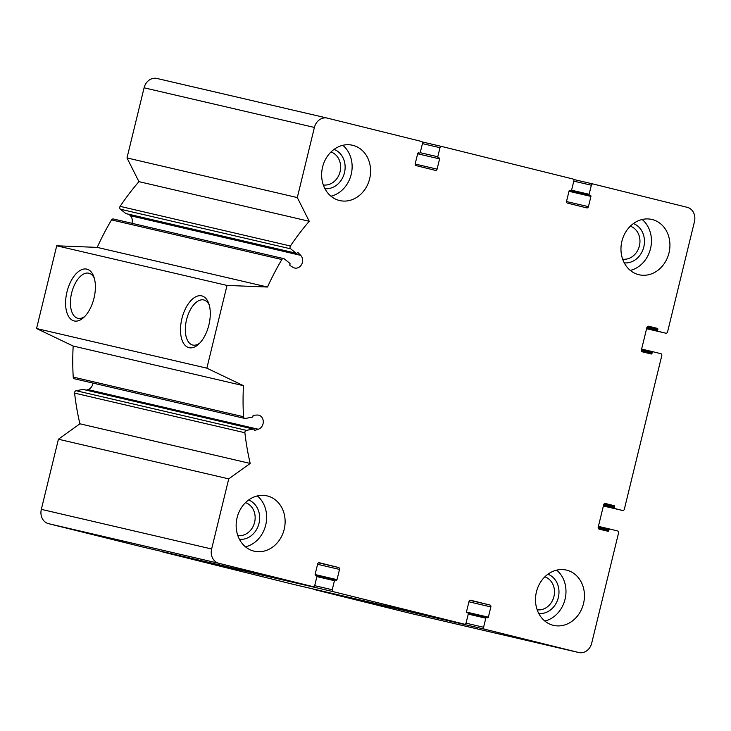 <?xml version="1.0" encoding="UTF-8"?>
<svg xmlns="http://www.w3.org/2000/svg" width="731" height="731" viewBox="0 0 731 731"><rect width="100%" height="100%" fill="white"/><g stroke="black" fill="none" stroke-linecap="round" stroke-linejoin="round"><path stroke-width="1.1" d="M537.166 609.8A16.987 14.51 103.1 0 0 553.97 596.341A16.987 14.51 103.1 0 0 544.842 576.832M622.648 259.167A16.987 14.51 103.1 0 0 639.451 245.698A16.987 14.51 103.1 0 0 630.323 226.199M323.312 184.98A16.987 14.51 103.1 0 0 340.116 171.511A16.987 14.51 103.1 0 0 330.988 152.002M237.84 535.613A16.987 14.51 103.1 0 0 254.644 522.144A16.987 14.51 103.1 0 0 245.515 502.645M657.854 329.343A0.813 0.694 -76.9 0 0 657.37 328.383L648.625 326.218A1.626 1.389 -76.9 0 0 646.898 327.461L641.425 349.921A1.626 1.389 -76.9 0 0 642.385 351.83L651.129 353.996A0.813 0.694 -76.9 0 0 651.997 353.375L652.235 352.388A0.813 0.694 -76.9 0 1 653.094 351.766L660.833 353.685A1.626 1.389 -76.9 0 1 661.793 355.595L624.338 509.242A1.626 1.389 -76.9 0 1 622.611 510.485L614.872 508.566A0.813 0.694 -76.9 0 1 614.396 507.616L614.634 506.629A0.813 0.694 -76.9 0 0 614.159 505.678L605.414 503.504A1.626 1.389 -76.9 0 0 603.678 504.746L598.205 527.206A1.626 1.389 -76.9 0 0 599.164 529.116L607.909 531.282A0.813 0.694 -76.9 0 0 608.777 530.66L609.014 529.673A0.813 0.694 -76.9 0 1 609.873 529.052L617.622 530.971A1.626 1.389 -76.9 0 1 618.581 532.881L591.69 643.198A12.162 10.398 -76.9 0 1 578.842 652.545A12.162 10.398 -76.9 0 1 578.714 652.509L484.543 629.172A1.626 1.389 -76.9 0 1 483.584 627.262L485.795 618.198A0.813 0.694 -76.9 0 1 486.645 617.576L487.495 617.786A0.813 0.694 -76.9 0 0 488.363 617.165L490.857 606.922A1.626 1.389 -76.9 0 0 489.898 605.012L470.727 600.261A1.626 1.389 -76.9 0 0 469 601.503L466.506 611.746A0.813 0.694 -76.9 0 0 466.981 612.697L467.822 612.907A0.813 0.694 -76.9 0 1 468.306 613.866L466.095 622.922A1.626 1.389 -76.9 0 1 464.386 624.173L333.199 591.653A1.626 1.389 -76.9 0 1 332.24 589.743L334.442 580.688A0.813 0.694 -76.9 0 1 335.301 580.058L336.15 580.277A0.813 0.694 -76.9 0 0 337.018 579.656L339.513 569.412A1.626 1.389 -76.9 0 0 338.554 567.503L319.346 562.742A1.626 1.389 -76.9 0 0 317.647 563.985L315.152 574.237A0.813 0.694 -76.9 0 0 315.637 575.187L316.477 575.398A0.813 0.694 -76.9 0 1 316.952 576.348L314.75 585.412A1.626 1.389 -76.9 0 1 313.014 586.655L218.843 563.309A12.162 10.398 -76.9 0 1 211.634 548.99L228.73 478.869L250.212 463.436A243.313 207.896 -76.9 0 1 244.894 432.743A2.029 1.736 -76.9 0 1 246.457 430.358L253.328 429.042A0.813 0.694 -76.9 0 1 254.086 429.7A0.813 0.694 -76.9 0 0 254.927 430.34L258.299 429.252A7.301 6.241 -76.9 0 0 263.288 421.979A7.301 6.241 -76.9 0 0 258.646 415.171A7.301 6.241 -76.9 0 0 257.084 415.044L253.639 415.263A0.813 0.694 -76.9 0 0 252.935 416.195A0.813 0.694 -76.9 0 1 252.305 417.127L245.442 418.443A2.029 1.736 -76.9 0 1 243.533 416.734A243.313 207.896 -76.9 0 1 243.478 385.685L206.855 368.168L227.021 285.428L267.528 287.027A243.313 207.896 -76.9 0 1 281.846 259.542A2.029 1.736 -76.9 0 1 284.332 258.92L289.805 263.297A0.813 0.694 -76.9 0 1 289.942 264.412A0.813 0.694 -76.9 0 0 290.134 265.572L293.085 267.372A7.301 6.241 -76.9 0 0 294.675 268.03A7.301 6.241 -76.9 0 0 301.812 264.046A7.301 6.241 -76.9 0 0 300.688 255.357L298.211 252.816A0.813 0.694 -76.9 0 0 297.17 252.99A0.813 0.694 -76.9 0 1 296.183 253.218L290.71 248.842A2.029 1.736 -76.9 0 1 290.417 246A243.313 207.896 -76.9 0 1 309.24 221.283L297.307 197.571L314.403 127.441A12.162 10.398 -76.9 0 1 327.25 118.093A12.162 10.398 -76.9 0 1 327.369 118.13L421.54 141.467A1.626 1.389 -76.9 0 1 422.5 143.377L420.298 152.441A0.813 0.694 -76.9 0 1 419.43 153.062L418.589 152.852A0.813 0.694 -76.9 0 0 417.721 153.473L415.226 163.717A1.626 1.389 -76.9 0 0 416.186 165.626L435.356 170.378A1.626 1.389 -76.9 0 0 437.092 169.135L439.587 158.892A0.813 0.694 -76.9 0 0 439.103 157.933L438.262 157.732A0.813 0.694 -76.9 0 1 437.787 156.772L439.989 147.708A1.626 1.389 -76.9 0 1 441.707 146.465L572.894 178.985A1.626 1.389 -76.9 0 1 573.853 180.895L571.642 189.95A0.813 0.694 -76.9 0 1 570.783 190.572L569.924 190.362A0.813 0.694 -76.9 0 0 569.074 190.983L566.571 201.226A1.626 1.389 -76.9 0 0 567.539 203.136L586.71 207.887A1.626 1.389 -76.9 0 0 588.437 206.645L590.931 196.401A0.813 0.694 -76.9 0 0 590.456 195.451L589.615 195.241A0.813 0.694 -76.9 0 1 589.131 194.291L591.342 185.226A1.626 1.389 -76.9 0 1 593.051 183.984L687.241 207.33A12.162 10.398 -76.9 0 1 694.45 221.648L667.558 331.956A1.626 1.389 -76.9 0 1 665.831 333.199L658.092 331.28A0.813 0.694 -76.9 0 1 657.617 330.33L657.854 329.343L647.173 326.858M653.094 351.766A0.813 0.694 -76.9 0 1 653.103 351.766L641.626 349.098L653.094 351.766M609.873 529.052A0.813 0.694 -76.9 0 1 609.882 529.052L598.406 526.384L609.873 529.052M408.656 612.934A12.162 10.398 -76.9 0 1 408.538 612.907A12.162 10.398 -76.9 0 1 408.41 612.87L314.239 589.533A1.626 1.389 -76.9 0 1 313.544 589.067M486.645 617.576A0.813 0.694 -76.9 0 1 486.654 617.576L468.26 613.3L486.645 617.576M294.054 584.535L464.368 624.164A1.626 1.389 -76.9 0 1 464.368 624.164L294.072 584.535A1.626 1.389 -76.9 0 1 294.054 584.535L162.894 552.015A1.626 1.389 -76.9 0 1 162.191 551.549M335.301 580.058A0.813 0.694 -76.9 0 1 335.31 580.067L316.916 575.781L335.301 580.058M313.014 586.655L142.709 547.016A1.626 1.389 -76.9 0 1 142.728 547.016A1.626 1.389 -76.9 0 1 142.709 547.016L48.538 523.67A12.162 10.398 -76.9 0 1 41.329 509.352L58.425 439.23L79.907 423.797A243.313 207.896 -76.9 0 1 74.589 393.104A2.029 1.736 -76.9 0 1 76.152 390.719L83.014 389.404A0.813 0.694 -76.9 0 1 83.498 389.513M228.73 478.869L58.425 439.23M250.212 463.436L79.907 423.797M86.386 390.135L87.994 389.614A7.301 6.241 -76.9 0 0 92.928 383.081M244.812 418.434L74.507 378.795A2.029 1.736 -76.9 0 1 73.219 377.095A243.313 207.896 -76.9 0 1 73.173 346.046L36.55 328.53L56.716 245.79L97.223 247.389A243.313 207.896 -76.9 0 1 111.541 219.903A2.029 1.736 -76.9 0 1 113.424 218.989L283.729 258.619M243.478 385.685L73.173 346.046M206.855 368.168L36.55 328.53M208.892 324.92A26.672 13.862 103.9 0 1 198.476 344.365A26.672 13.862 103.9 0 1 181.142 336.808A26.672 13.862 103.9 0 1 189.813 301.839A26.672 13.862 103.9 0 1 208.673 303.255A26.672 13.862 103.9 0 1 208.892 324.92M93.988 298.184A26.672 13.862 103.9 0 1 83.572 317.629A26.672 13.862 103.9 0 1 66.238 310.063A26.672 13.862 103.9 0 1 74.9 275.094A26.672 13.862 103.9 0 1 93.76 276.51A26.672 13.862 103.9 0 1 93.988 298.184M227.021 285.428L56.716 245.79M267.528 287.027L97.223 247.389M300.688 255.357L130.383 215.718A7.301 6.241 -76.9 0 1 131.936 223.293M130.383 215.718L129.085 214.384M126.39 213.699A0.813 0.694 -76.9 0 1 125.878 213.58L120.405 209.203A2.029 1.736 -76.9 0 1 120.112 206.361A243.313 207.896 -76.9 0 1 138.936 181.644L126.993 157.933L144.089 87.802A12.162 10.398 -76.9 0 1 156.937 78.455A12.162 10.398 -76.9 0 1 157.064 78.491L327.123 118.066M309.24 221.283L138.936 181.644M297.307 197.571L126.993 157.933M441.707 146.465A1.626 1.389 -76.9 0 1 441.725 146.465L422.235 141.933L441.707 146.465M593.051 183.984A1.626 1.389 -76.9 0 1 593.069 183.984L573.588 179.451L593.033 183.974M339.394 200.486A28.39 24.251 -76.9 0 1 322.535 167.235A28.39 24.251 -76.9 0 1 352.552 145.259A28.39 24.251 -76.9 0 1 352.835 145.323A28.39 24.251 -76.9 0 1 369.694 178.574A28.39 24.251 -76.9 0 1 339.677 200.55A28.39 24.251 -76.9 0 1 339.394 200.486M638.72 274.673A28.39 24.251 -76.9 0 1 621.862 241.431A28.39 24.251 -76.9 0 1 651.878 219.455A28.39 24.251 -76.9 0 1 652.171 219.519A28.39 24.251 -76.9 0 1 669.029 252.762A28.39 24.251 -76.9 0 1 639.013 274.746A28.39 24.251 -76.9 0 1 638.72 274.673M553.248 625.307A28.39 24.251 -76.9 0 1 536.39 592.064A28.39 24.251 -76.9 0 1 566.406 570.089A28.39 24.251 -76.9 0 1 566.699 570.153A28.39 24.251 -76.9 0 1 583.557 603.404A28.39 24.251 -76.9 0 1 553.541 625.38A28.39 24.251 -76.9 0 1 553.248 625.307M253.913 551.119A28.39 24.251 -76.9 0 1 237.054 517.868A28.39 24.251 -76.9 0 1 267.071 495.892A28.39 24.251 -76.9 0 1 267.363 495.956A28.39 24.251 -76.9 0 1 284.222 529.207A28.39 24.251 -76.9 0 1 254.205 551.183A28.39 24.251 -76.9 0 1 253.913 551.119M84.842 316.386A23.209 12.052 103.9 0 1 77.788 318.277A23.209 12.052 103.9 0 1 71.665 292.857A23.209 12.052 103.9 0 1 88.954 273.23A23.209 12.052 103.9 0 1 94.308 278.2M199.746 343.131A23.209 12.052 103.9 0 1 192.692 345.023A23.209 12.052 103.9 0 1 186.579 319.593A23.209 12.052 103.9 0 1 203.858 299.975A23.209 12.052 103.9 0 1 209.212 304.937M245.479 546.834A28.39 24.251 103.1 0 0 265.792 524.739A28.39 24.251 103.1 0 0 257.33 495.938M239.439 539.295A20.276 17.325 103.1 0 0 259.048 523.168A20.276 17.325 103.1 0 0 248.577 500.031M330.96 196.2A28.39 24.251 103.1 0 0 351.273 174.106A28.39 24.251 103.1 0 0 342.802 145.305M324.911 188.662A20.276 17.325 103.1 0 0 344.52 172.534A20.276 17.325 103.1 0 0 334.049 149.398M630.286 270.397A28.39 24.251 103.1 0 0 650.599 248.302A28.39 24.251 103.1 0 0 642.138 219.501M624.247 262.858A20.276 17.325 103.1 0 0 643.856 246.731A20.276 17.325 103.1 0 0 633.384 223.595M544.814 621.03A28.39 24.251 103.1 0 0 565.127 598.936A28.39 24.251 103.1 0 0 556.666 570.134M538.765 613.492A20.276 17.325 103.1 0 0 558.374 597.364A20.276 17.325 103.1 0 0 547.903 574.228M665.831 333.199L646.588 328.722L665.85 333.199M658.092 331.28L646.615 328.612M657.617 330.33L646.816 327.817M657.37 328.383L648.059 326.218M651.997 353.375L641.462 350.926M652.235 352.388L641.434 349.875M622.611 510.485L603.377 506.007L622.629 510.494M614.872 508.566L603.404 505.898M614.396 507.616L603.596 505.103M614.634 506.629L603.952 504.143M614.159 505.678L604.839 503.504M608.777 530.66L598.241 528.211M609.014 529.673L598.214 527.161M578.714 652.509L408.41 612.87M484.543 629.172L314.239 589.533M483.584 627.262L466.012 623.168M485.795 618.198L468.242 614.113M488.363 617.165L466.479 612.075M490.857 606.922L468.918 601.814M489.898 605.012L469.887 600.352M333.199 591.653L162.894 552.015M332.24 589.743L314.668 585.659M334.442 580.688L316.898 576.604M337.018 579.656L315.134 574.557M339.513 569.412L317.574 564.305M338.554 567.503L318.542 562.843M218.843 563.309L48.538 523.67M211.634 548.99L41.329 509.352M244.894 432.743L74.589 393.104M246.457 430.358L76.152 390.719M253.328 429.042L83.014 389.404M254.927 430.34L254.315 430.193M258.299 429.252L87.994 389.614M243.533 416.734L73.219 377.095M281.846 259.542L111.541 219.903M298.211 252.816L297.563 252.661M296.183 253.218L125.878 213.58M290.71 248.842L120.405 209.203M290.417 246L120.112 206.361M314.403 127.441L144.089 87.802M437.092 169.135L415.181 164.036M439.587 158.892L417.648 153.784M439.103 157.933L438.262 157.732M437.787 156.772L420.197 152.678M439.989 147.708L422.445 143.623M588.437 206.645L566.525 201.546M590.931 196.401L568.992 191.303M590.456 195.451L569.33 190.535M589.615 195.241L569.348 190.526M589.131 194.291L571.541 190.197M591.342 185.226L573.789 181.142M578.842 652.545L408.538 612.907M313.032 586.655L142.728 547.016M253.575 429.042L83.27 389.404M296.43 253.328L126.125 213.699M327.25 118.093L156.937 78.455"/></g></svg>
